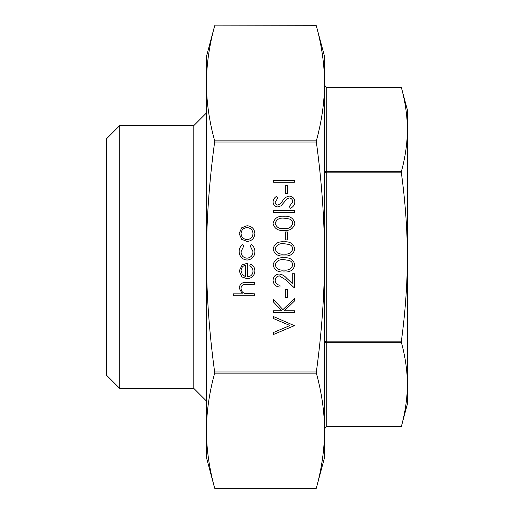 <?xml version="1.0" encoding="UTF-8"?>
<svg xmlns="http://www.w3.org/2000/svg" width="514" height="514" viewBox="0 0 514 514"><rect width="100%" height="100%" fill="white"/><g stroke="black" fill="none" stroke-linecap="round" stroke-linejoin="round"><path stroke-width="0.77" d="M206.442 401.048L193.804 388.404L193.804 125.596L119.711 125.596L119.711 388.404L106.636 375.329L106.636 138.671L119.711 125.596M316.296 488.3L316.348 488.127C321.77 468.299 324.507 449.133 324.552 430.629L324.552 457.486L316.296 488.3L214.698 488.3L206.442 457.486L206.442 430.629L206.442 448.767M324.552 83.371C324.507 64.867 321.77 45.701 316.348 25.873L324.552 56.514L324.552 430.629C324.507 412.119 321.77 392.953 316.348 373.125L316.348 371.995C321.77 332.352 324.507 294.014 324.552 257C324.507 219.986 321.77 181.648 316.348 142.005L316.348 140.875C321.77 121.047 324.507 101.881 324.552 83.371L324.552 63.049M324.552 84.63L325.195 86.68L324.552 84.63L325.446 86.821L326.737 87.348L401.325 87.348L407.364 109.906L407.364 129.612C407.371 116.357 405.373 102.331 401.37 87.528L326.737 87.348M325.195 171.438L324.552 170.815L325.195 172.241L326.737 172.826L326.737 171.695L325.195 171.438M324.552 343.185L325.195 342.562L326.737 342.305L326.737 341.174L325.195 341.759L324.552 343.185M325.195 427.32L324.552 429.37L325.195 427.32L326.737 426.472L326.737 342.305L401.37 342.305L401.37 341.174C405.373 311.561 407.371 283.503 407.364 257C407.371 230.497 405.373 202.439 401.37 172.826L401.37 171.695C405.373 156.892 407.371 142.86 407.364 129.612L407.364 404.094L401.37 426.472C405.373 411.669 407.371 397.643 407.364 384.388C407.371 371.14 405.373 357.108 401.37 342.305M401.37 426.472L326.737 426.472L401.325 426.652M316.296 25.7L214.653 25.873C209.224 45.701 206.487 64.867 206.442 83.371C206.487 101.881 209.224 121.047 214.653 140.875L214.653 142.005C209.224 181.648 206.487 219.986 206.442 257C206.487 294.014 209.224 332.352 214.653 371.995L214.653 373.125C209.224 392.953 206.487 412.119 206.442 430.629C206.487 449.133 209.224 468.299 214.653 488.127L214.698 488.3M206.442 430.629L206.442 56.514L214.698 25.7M325.195 86.68L326.737 87.528L326.737 171.695L401.37 171.695M324.552 450.951L324.552 430.629M206.442 65.233L206.442 83.371M254.603 295.717L233.311 295.717L233.311 293.854L242.3 293.854L239.171 288.084C239.839 283.908 242.402 282.019 246.855 282.411L254.603 282.411L254.603 284.274L244.015 284.493C242.03 285.039 241.034 286.343 241.034 288.412C241.214 291.02 242.557 292.742 245.049 293.571L254.603 293.854L254.603 295.717M253.004 271.289C252.965 268.841 251.899 266.984 249.81 265.706L250.684 264.055C253.447 265.565 254.848 267.903 254.867 271.058C254.469 275.793 251.866 278.331 247.061 278.691L241.998 276.943L239.171 271.013L242.152 264.903L247.42 263.252L247.42 276.828C250.845 276.545 252.708 274.701 253.004 271.289M245.557 276.628L245.557 265.115C242.659 265.944 241.15 267.878 241.034 270.917L242.454 274.823L245.557 276.628M239.171 251.571C239.145 248.603 240.334 246.29 242.724 244.625L243.694 246.187L241.034 251.706C241.22 255.567 243.206 257.732 246.977 258.195C250.793 257.739 252.798 255.574 253.004 251.693L250.344 246.187L251.365 244.625C253.743 246.373 254.912 248.744 254.867 251.725C254.603 256.704 252.027 259.48 247.144 260.058C242.126 259.493 239.466 256.666 239.171 251.571M241.683 239.351L239.171 233.574L241.67 227.811L247.061 225.73C251.866 226.173 254.469 228.788 254.867 233.574C254.475 238.367 251.873 240.989 247.061 241.432L241.683 239.351M241.034 233.581C241.394 237.237 243.411 239.235 247.073 239.569C250.723 239.235 252.702 237.237 253.004 233.581C252.702 229.931 250.723 227.933 247.073 227.593C243.411 227.933 241.4 229.931 241.034 233.581M294.355 325.658L273.596 334.441L273.596 332.442L289.954 325.523L273.596 318.603L273.596 316.611L294.355 325.658M294.355 312.615L273.596 312.615L273.596 310.758L281.505 310.758L273.596 302.103L273.596 299.444L282.912 309.646L294.355 298.647L294.355 301.127L284.338 310.758L294.355 310.758L294.355 312.615M287.435 297.452L285.309 297.452L285.309 289.466L287.435 289.466L287.435 297.452M275.196 280.4C275.433 283.317 277.027 284.923 279.982 285.206L279.982 287.069C275.767 286.728 273.461 284.473 273.062 280.303C273.352 276.474 275.408 274.38 279.237 274.033C282.199 274.444 284.685 275.845 286.683 278.228L292.228 283.426L292.228 273.763L294.355 273.763L294.355 287.872L285.765 279.822L279.404 275.896C276.776 276.217 275.369 277.721 275.196 280.4M294.888 264.961C293.507 270.191 289.87 272.504 283.985 271.9C278.087 272.516 274.45 270.203 273.062 264.961C274.425 259.666 278.061 257.283 283.985 257.797C289.896 257.283 293.533 259.666 294.888 264.961M283.979 270.043C288.572 270.615 291.502 268.906 292.755 264.903C292.556 262.66 291.367 261.176 289.196 260.45L283.979 259.66C279.398 259.184 276.468 260.932 275.196 264.903C276.448 268.906 279.372 270.615 283.979 270.043M294.888 248.994C293.507 254.224 289.87 256.537 283.985 255.933C278.087 256.55 274.45 254.237 273.062 248.994C274.425 243.7 278.061 241.31 283.985 241.831C289.896 241.317 293.533 243.7 294.888 248.994M283.979 254.07C288.572 254.648 291.502 252.933 292.755 248.93C292.556 246.694 291.367 245.204 289.196 244.478L283.979 243.694C279.398 243.218 276.468 244.966 275.196 248.93C276.448 252.939 279.372 254.648 283.979 254.07M287.435 239.967L285.309 239.967L285.309 231.987L287.435 231.987L287.435 239.967M294.888 223.449C293.507 228.679 289.87 230.992 283.985 230.388C278.087 231.004 274.45 228.691 273.062 223.449C274.425 218.154 278.061 215.764 283.985 216.285C289.896 215.764 293.533 218.154 294.888 223.449M283.979 228.524C288.572 229.103 291.502 227.387 292.755 223.384C292.556 221.142 291.367 219.658 289.196 218.932L283.979 218.148C279.398 217.673 276.468 219.42 275.196 223.384C276.448 227.387 279.372 229.103 283.979 228.524M294.355 212.558L273.596 212.558L273.596 210.695L294.355 210.695L294.355 212.558M294.888 201.989C294.644 204.945 293.128 207.046 290.352 208.298L289.298 206.544L292.755 201.989C292.672 199.631 291.502 198.275 289.241 197.922L287.204 198.667L281.068 205.812L277.907 206.969C274.874 206.647 273.255 204.945 273.062 201.854C273.268 199.445 274.444 197.601 276.577 196.329L277.856 198.012L275.196 202.066C275.234 203.846 276.108 204.861 277.823 205.105L280.503 203.737L282.572 200.948C284.101 198.224 286.33 196.592 289.266 196.059C292.749 196.483 294.618 198.462 294.888 201.989M287.435 193.662L285.309 193.662L285.309 185.682L287.435 185.682L287.435 193.662M294.355 182.219L273.596 182.219L273.596 180.356L294.355 180.356L294.355 182.219M401.37 341.174L326.737 341.174L326.737 172.826L401.37 172.826M214.653 373.125L316.348 373.125M214.653 142.005L316.348 142.005M214.653 25.873L316.348 25.873M316.348 371.995L214.653 371.995M316.348 488.127L214.653 488.127M316.348 140.875L214.653 140.875M326.737 426.652L325.446 427.179L324.552 429.37M193.804 125.596L206.442 112.951M193.804 388.404L119.711 388.404"/></g></svg>

